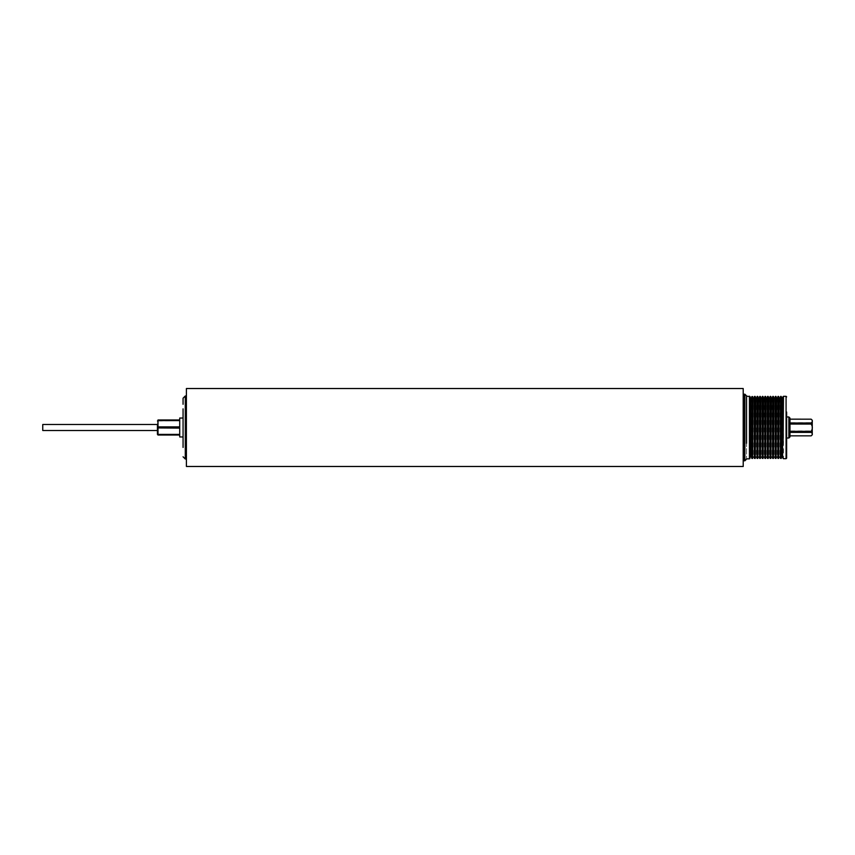 <?xml version="1.0" encoding="UTF-8"?>
<svg xmlns="http://www.w3.org/2000/svg" width="855" height="855" viewBox="0 0 855 855"><rect width="100%" height="100%" fill="white"/><g stroke="black" fill="none" stroke-linecap="round" stroke-linejoin="round"><path stroke-width="0.64" stroke-dasharray="4.28 3.21" d="M183.066 418.031L183.066 436.969L183.066 418.031M186.401 402.513L186.401 459.017L186.401 402.513M183.173 447.422L183.066 409.118M183.066 404.276L183.066 398.216M783.095 396.56L783.095 458.44M781.278 396.56L781.278 458.44M780.465 396.613L780.465 458.387M778.67 396.56L778.67 458.44M777.858 396.613L777.858 458.387M776.062 396.56L776.062 458.44M775.25 396.613L775.25 458.387M773.454 396.56L773.454 458.44M772.642 396.613L772.642 458.387M770.857 396.56L770.857 458.44M770.034 396.613L770.034 458.387M768.25 396.56L768.25 458.44M767.437 396.613L767.437 458.387M765.642 396.56L765.642 458.44M764.83 396.613L764.83 458.387M763.034 396.56L763.034 458.44M762.222 396.613L762.222 458.387M760.426 396.56L760.426 458.44M759.614 396.613L759.614 458.387M757.819 396.56L757.819 458.44M757.006 396.613L757.006 458.387M755.221 396.56L755.221 458.44M754.399 396.613L754.399 458.387M752.614 396.56L752.614 458.44M751.802 396.613L751.802 458.387M746.543 396.164L746.543 458.836L746.543 396.164M743.764 460.792L743.764 394.208M743.209 444.012L743.209 394.764L743.209 444.012M789.977 436.905L789.977 418.116M811.139 422.627C812.752 421.462 812.752 420.307 811.139 419.153L789.977 419.153L789.977 422.627L811.139 422.627L811.139 423.663L789.977 423.663L789.977 419.153L789.977 435.847L811.139 435.847C812.752 434.532 812.752 433.261 811.139 431.999L789.977 431.999L789.977 430.941L811.139 430.941L811.139 431.999M786.632 438.027L786.632 416.973L786.632 438.027M743.209 388.523L743.209 466.477M186.401 388.523L186.401 466.477M183.173 431.38L183.173 429.541L183.066 431.38M183.173 425.224L183.173 428.163L183.066 425.234M183.173 415.38L183.173 416.674M183.066 422.765L183.066 420.5M183.173 443.189L183.066 437.45L183.066 443.189M183.066 429.937L183.066 428.921M183.173 428.921L183.066 430.225M183.066 441.084L183.066 439.278M186.401 427.5L186.401 394.144L186.401 427.5M743.209 427.5L743.209 394.144L743.209 427.5M788.866 416.973L788.866 437.984M812.25 434.735L812.25 420.265M811.139 423.663C812.742 426.068 812.742 428.494 811.139 430.941M789.977 431.337L789.977 424.059M789.977 431.999L789.977 435.815L789.977 431.999M789.977 423.663L789.977 430.941L789.977 423.663M789.977 423.001L789.977 419.185M789.977 435.847L789.977 432.374M183.173 427.382L183.066 425.63L183.066 427.618M183.173 430.225L183.066 428.569M183.173 428.569L183.173 429.937M183.173 431.134L183.173 429.007L183.173 431.134M183.173 436.093L183.173 432.416L183.066 435.676M183.173 435.377L183.173 432.79L183.066 435.377M183.173 441.49L183.066 443.072L183.173 441.49M183.173 413.296L183.066 415.081L183.066 413.264M183.173 420.5L183.066 422.808M183.173 421.472L183.173 423.984L183.066 421.472M183.173 423.353L183.066 423.984L183.173 423.353M42.75 424.497L42.75 430.503M157.448 424.497L157.448 430.503L158.004 419.987L179.721 419.987L179.721 428.109L157.448 427.938M157.448 427.062L158.004 426.891L158.004 434.415L179.721 434.415L179.721 435.013L158.004 435.013L157.448 434.458M158.004 419.987L158.004 426.891L179.721 426.891L179.721 420.585L157.448 420.981M179.721 434.415L179.721 435.013M179.721 428.109L179.721 426.891M179.721 420.585L179.721 419.987M179.721 418.031L179.721 436.969M183.173 409.118L183.066 411.918M183.173 411.918L183.173 408.85M183.173 410.432L183.066 411.009M183.173 417.144L183.173 415.049M183.173 425.17L183.173 426.164L183.066 425.17M183.173 439.278L183.066 441.608M183.173 445.861L183.066 445.284M183.173 430.685L183.173 431.561L183.173 430.685M183.173 436.157L183.173 437.61L183.066 436.157M183.173 432.512L183.066 433.913M183.173 433.913L183.173 432.844M781.769 397.896L781.769 457.104M779.162 397.896L779.162 457.104M776.554 397.896L776.554 457.104M773.946 397.896L773.946 457.104M771.338 397.896L771.338 457.104M768.731 397.896L768.731 457.104M766.133 397.896L766.133 457.104M763.526 397.896L763.526 457.104M760.918 397.896L760.918 457.104M758.31 397.896L758.31 457.104M755.702 397.896L755.702 457.104M753.095 397.896L753.095 457.104M750.498 397.896L750.498 457.104M185.289 459.017L185.289 395.983M783.469 396.314L783.469 458.686M782.603 397.896L782.603 457.104M780.882 396.314L780.882 458.686M779.995 397.896L779.995 457.104M778.274 396.314L778.274 458.686M777.387 397.896L777.387 457.104M775.677 396.314L775.677 458.686M774.78 397.896L774.78 457.104M773.07 396.314L773.07 458.686M772.183 397.896L772.183 457.104M770.462 396.314L770.462 458.686M769.575 397.896L769.575 457.104M767.854 396.314L767.854 458.686M766.967 397.896L766.967 457.104M765.246 396.314L765.246 458.686M764.359 397.896L764.359 457.104M762.639 396.314L762.639 458.686M761.752 397.896L761.752 457.104M760.042 396.314L760.042 458.686M759.144 397.896L759.144 457.104M757.434 396.314L757.434 458.686M756.547 397.896L756.547 457.104M754.826 396.314L754.826 458.686M753.939 397.896L753.939 457.104M751.331 397.896L751.331 457.104M750.006 396.56L750.006 458.44M749.44 396.164L749.44 458.836M744.876 394.208L744.876 460.792M786.076 396.314L786.076 458.686"/><path stroke-width="1.28" d="M183.066 418.031L179.721 418.031L179.721 436.969L183.066 436.969M157.448 430.503L157.448 424.497L42.75 424.497L42.75 430.503L157.448 430.503L157.448 434.019L158.004 419.987L158.004 420.585L179.721 420.585M183.066 408.85L183.066 447.422M183.066 456.784L185.289 459.017L185.289 395.983L183.066 398.216L183.066 404.276M783.095 443.114L783.469 396.314L783.095 443.114M781.769 457.104L782.603 457.104L782.603 397.896L781.769 397.896L781.278 458.44L781.278 396.56L780.465 396.613L780.465 458.387L780.465 396.613M779.995 397.896L779.162 397.896L778.67 458.44L778.67 396.56L777.858 396.613L777.858 458.387L777.858 396.613M777.387 397.896L776.554 397.896L776.062 458.44L776.062 396.56L775.25 396.613L775.25 458.387L775.25 396.613M774.78 397.896L773.946 397.896L773.454 458.44L773.454 396.56L772.642 396.613L772.642 458.387L772.642 396.613M772.183 397.896L771.338 397.896L770.857 458.44L770.857 396.56L770.034 396.613L770.034 458.387L770.034 396.613M769.575 397.896L768.731 397.896L768.25 458.44L768.25 396.56L767.437 396.613L767.437 458.387L767.437 396.613M766.967 397.896L766.133 397.896L765.642 458.44L765.642 396.56L764.83 396.613L764.83 458.387L764.83 396.613M764.359 397.896L763.526 397.896L763.034 458.44L763.034 396.56L762.222 396.613L762.222 458.387L762.222 396.613M761.752 397.896L760.918 397.896L760.426 458.44L760.426 396.56L759.614 396.613L759.614 458.387L759.614 396.613M759.144 397.896L758.31 397.896L757.819 458.44L757.819 396.56L757.006 396.613L757.006 458.387L757.006 396.613M756.547 397.896L755.702 397.896L755.221 458.44L755.221 396.56L754.399 396.613L754.399 458.387L754.399 396.613M753.939 397.896L753.095 397.896L752.614 458.44L752.614 396.56L751.802 396.613L751.802 458.387L751.802 396.613M746.543 443.307L746.543 395.876L746.543 443.307M743.764 460.792L744.876 460.792L744.876 394.208L743.764 394.208L743.764 460.792L743.209 460.236M786.632 412.046L786.632 458.12L786.632 412.046M788.866 416.973L789.977 418.095L789.977 436.905L788.866 438.027L788.866 416.973L786.632 416.973M788.866 437.984L786.632 438.027M812.25 420.265L812.25 434.735L811.139 435.847C812.752 434.693 812.752 433.538 811.139 432.374L811.139 431.337C812.742 428.932 812.742 426.506 811.139 424.059L811.139 423.001C812.752 421.739 812.752 420.468 811.139 419.185L812.25 420.265M743.209 422.103L743.209 388.523L186.401 388.523L186.401 466.477L743.209 466.477L743.209 422.103M811.139 423.001L789.977 423.001M789.977 424.059L811.139 424.059M811.139 431.337L789.977 431.337M789.977 432.374L811.139 432.374M811.139 435.847L789.977 435.847L811.139 435.847M789.977 419.185L811.139 419.185L789.977 419.153M157.448 434.458L158.004 435.013L157.448 434.019L158.004 435.013L179.721 435.013M157.448 427.938L179.721 428.109M157.448 427.062L158.004 426.891L158.004 434.415L179.721 434.415M157.448 420.981L158.004 420.585L158.004 426.891L179.721 426.891M179.721 419.987L158.004 419.987M751.331 457.104L750.498 457.104L750.498 397.896L751.331 397.896M781.278 458.44L780.882 396.314M778.67 458.44L778.274 396.314M776.062 458.44L775.677 396.314M773.454 458.44L773.07 396.314M770.857 458.44L770.462 396.314M768.25 458.44L767.854 396.314M765.642 458.44L765.246 396.314M763.034 458.44L762.639 396.314M760.426 458.44L760.042 396.314M757.819 458.44L757.434 396.314M755.221 458.44L754.826 396.314M750.498 457.104L750.006 396.56L746.543 396.164M750.006 458.44L749.44 458.836L749.44 396.164M786.632 458.12L786.076 458.686L786.076 396.314L783.469 396.314M753.095 457.104L753.939 457.104M755.702 457.104L756.547 457.104M758.31 457.104L759.144 457.104M760.918 457.104L761.752 457.104M763.526 457.104L764.359 457.104M766.133 457.104L766.967 457.104M768.731 457.104L769.575 457.104M771.338 457.104L772.183 457.104M773.946 457.104L774.78 457.104M776.554 457.104L777.387 457.104M779.162 457.104L779.995 457.104M185.289 395.983L186.401 395.983M782.603 397.896L783.095 396.56M781.769 397.896L781.278 396.56M779.162 397.896L778.67 396.56M776.554 397.896L776.062 396.56M773.946 397.896L773.454 396.56M771.338 397.896L770.857 396.56M768.731 397.896L768.25 396.56M766.133 397.896L765.642 396.56M763.526 397.896L763.034 396.56M760.918 397.896L760.426 396.56M758.31 397.896L757.819 396.56M755.702 397.896L755.221 396.56M753.095 397.896L752.614 396.56M750.498 397.896L750.006 396.56M744.876 394.208L746.543 395.876M786.076 396.314L786.632 396.88M743.209 394.764L743.764 394.208M786.076 458.686L783.469 458.686M744.876 460.792L746.543 459.124M749.44 458.836L746.543 458.836M752.614 458.44L751.802 458.387M782.603 457.104L783.095 458.44M185.289 459.017L186.401 459.017"/></g></svg>
